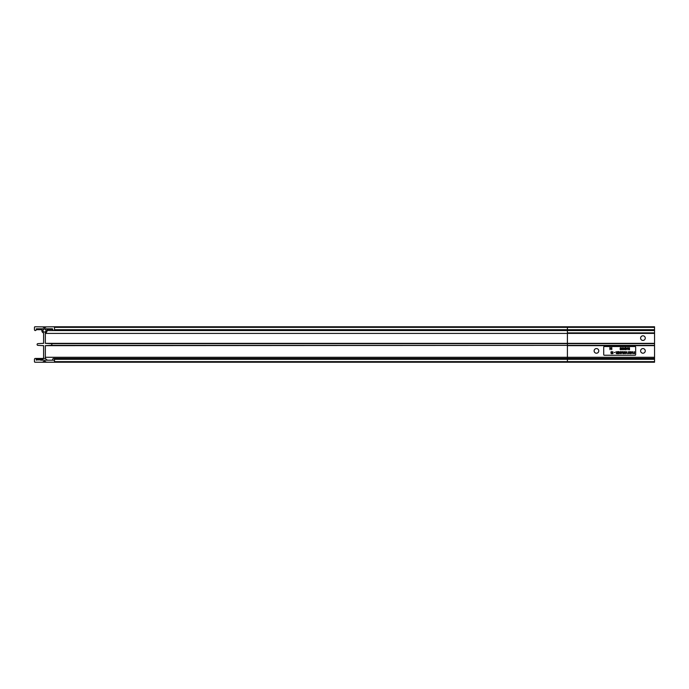 <?xml version="1.0" encoding="UTF-8"?>
<svg xmlns="http://www.w3.org/2000/svg" width="689" height="689" viewBox="0 0 689 689"><rect width="100%" height="100%" fill="white"/><g stroke="black" fill="none" stroke-linecap="round" stroke-linejoin="round"><path stroke-width="1.03" d="M48.247 360.192L52.459 360.192L48.247 360.192A2.902 2.902 0 0 1 45.345 357.281L45.345 345.663L50.977 345.37A0.87 0.87 0 0 0 51.856 344.5A0.87 0.87 0 0 0 50.977 343.63L654.55 343.63L654.55 362.225L567.4 362.225L567.4 361.639L654.55 361.639M45.965 330.556A1.499 1.499 0 0 0 44.475 329.058A1.499 1.499 0 0 0 42.976 330.556A1.499 1.499 0 0 0 44.475 332.055A1.499 1.499 0 0 0 45.965 330.556M642.932 335.784A2.325 2.325 0 0 0 640.606 338.11A2.325 2.325 0 0 0 642.932 340.435A2.325 2.325 0 0 0 645.257 338.11A2.325 2.325 0 0 0 642.932 335.784M596.45 353.216A2.325 2.325 0 0 1 594.125 350.89A2.325 2.325 0 0 1 596.45 348.565A2.325 2.325 0 0 1 598.775 350.89A2.325 2.325 0 0 1 596.45 353.216M642.932 353.216A2.325 2.325 0 0 1 640.606 350.89A2.325 2.325 0 0 1 642.932 348.565A2.325 2.325 0 0 1 645.257 350.89A2.325 2.325 0 0 1 642.932 353.216M603.71 354.671A0.577 0.577 0 0 0 604.287 355.248L635.086 355.248A0.577 0.577 0 0 0 635.663 354.671L635.663 347.118A0.577 0.577 0 0 0 635.086 346.533L604.287 346.533A0.577 0.577 0 0 0 603.71 347.118L603.71 354.671M41.28 328.808L52.459 328.808L52.752 329.686A0.87 0.87 0 0 0 53.621 330.556A0.87 0.87 0 0 0 54.491 329.686L54.491 327.361A0.577 0.577 0 0 0 53.914 326.775L46.137 326.879A2.179 2.179 0 0 1 42.813 326.879L35.027 326.775A0.577 0.577 0 0 0 34.45 327.361L34.45 329.686A0.87 0.87 0 0 0 35.32 330.556A0.87 0.87 0 0 0 36.19 329.686L36.483 328.808L41.28 328.808A0.577 0.577 0 0 1 41.857 329.394L41.857 330.556A2.618 2.618 0 0 0 43.286 332.882A0.577 0.577 0 0 1 43.605 333.398L43.605 343.337L37.964 343.63A0.87 0.87 0 0 0 37.094 344.5A0.87 0.87 0 0 0 37.964 345.37L43.605 345.663L43.605 357.281A2.902 2.902 0 0 1 40.694 360.192L54.491 360.192M53.914 326.775L654.55 326.775L654.55 343.63M36.483 360.192L36.19 359.313A0.87 0.87 0 0 0 35.32 358.444A0.87 0.87 0 0 0 34.45 359.313L34.45 361.639A0.577 0.577 0 0 0 35.027 362.225L567.4 362.225M42.813 362.121L46.137 362.121A2.179 2.179 0 0 0 42.813 362.121L53.914 362.225A0.577 0.577 0 0 0 54.491 361.639L54.491 359.313A0.87 0.87 0 0 0 53.621 358.444A0.87 0.87 0 0 0 52.752 359.313L52.459 360.192M36.483 328.808L47.67 328.808A0.577 0.577 0 0 0 47.085 329.394L52.752 329.394M50.977 343.63L45.345 343.337L45.345 333.398A0.577 0.577 0 0 1 45.663 332.882A2.618 2.618 0 0 0 47.085 330.556L47.085 329.394M654.55 345.37L567.4 345.37L654.55 345.37M50.977 345.37L567.4 345.37L567.4 343.337L654.55 343.337M654.55 333.398L567.4 333.398L567.4 330.556L654.55 330.556L567.4 330.556L567.4 329.686L654.55 329.686M654.55 359.313L567.4 359.313L567.4 358.444L654.55 358.444M634.509 351.648L634.509 353.681L633.647 353.646L633.26 353.138L634.328 352.587L634.509 351.648M634.328 353.474L634.328 352.794L633.441 353.13L634.328 353.474M632.037 353.681L631.072 351.648L631.572 352.294L633.002 351.648L632.037 353.681M632.02 353.285L632.39 352.51L631.667 352.51L632.02 353.285M630.702 351.648L630.702 353.681L629.832 353.655L629.427 353.138L630.151 352.587L629.401 351.648L630.375 352.587L630.702 351.648M630.521 353.474L630.521 352.794L629.608 353.138L630.521 353.474M628.773 353.474L628.153 353.681L628.592 351.648L628.773 353.474M626.869 351.648L627.05 353.681L625.672 352.079L625.491 353.681L625.491 351.648L626.869 353.242L626.869 351.648M624.966 352.449L624.785 353.681L624.777 352.191L623.864 352.148L623.666 353.681L624.294 351.597L624.966 352.449M623.063 351.648L622.977 353.681L622.115 352.01L621.271 353.681L620.978 351.648L621.357 353.113L622.089 351.648L622.873 353.113L623.063 351.648M620.565 351.648L620.169 353.681L619.359 352.225L620.565 351.648M620.376 353.474L620.376 352.82L619.704 353.173L620.376 353.474M620.376 352.613L620.376 351.855L619.549 352.225L620.376 352.613M618.946 351.648L618.946 353.681L617.8 353.681L618.765 353.474L618.765 352.846L617.8 352.846L618.765 352.639L618.765 351.855L617.8 351.648L618.946 351.648M617.43 351.648L617.43 353.681L616.569 353.655L616.155 353.138L616.879 352.587L616.13 351.648L617.103 352.587L617.43 351.648M617.249 353.474L617.249 352.794L616.336 353.138L617.249 353.474M615.113 352.329L614.33 352.535L615.113 352.329M613.003 353.474L612.375 353.681L612.822 351.648L613.003 353.474M610.971 353.207L611.014 351.821L611.556 351.597L612.245 352.225L612.142 353.207L611.548 353.733L610.971 353.207M611.556 353.526L611.548 352.871L611.556 353.526M611.539 352.665L612.065 352.217L611.556 351.803L611.048 352.234L611.539 352.665M629.513 347.678L629.513 349.711L628.652 349.685L628.239 349.168L628.962 348.617L628.213 347.678L629.186 348.617L629.513 347.678M629.333 349.504L629.333 348.823L628.42 349.168L629.333 349.504M626.99 349.711L626.025 347.678L626.525 348.324L627.955 347.678L626.99 349.711M626.981 349.314L627.343 348.539L626.62 348.539L626.981 349.314M625.026 347.678L625.655 347.678L625.655 349.711L624.604 349.633L623.993 348.668L625.026 347.678M625.474 347.885L624.174 348.668L624.708 349.444L625.474 349.504L625.474 347.885M623.571 347.678L623.39 349.711L623.571 347.678M622.873 348.479L622.684 349.711L622.675 348.221L621.771 348.178L621.564 349.711L622.201 347.626L622.873 348.479M620.634 347.626L621.254 348.066L620.238 348.178L621.125 349.289L620.625 349.762L620.083 349.418L620.944 349.297L620.057 348.178L620.634 347.626M611.841 347.678L611.754 349.711L610.893 348.04L610.023 349.711L609.756 347.678L610.135 349.142L610.867 347.678L611.643 349.142L611.841 347.678M654.55 345.663L567.4 345.663L567.4 357.281L654.55 357.281M45.345 333.398L567.4 333.398L567.4 343.337L45.345 343.337M54.491 359.313L567.4 359.313L567.4 361.639L54.491 361.639M654.55 327.361L567.4 327.361L567.4 329.686L54.491 329.686M54.491 327.361L567.4 327.361L567.4 326.775M45.345 345.663L567.4 345.37M567.4 332.882L654.55 332.882M53.621 358.444L567.4 358.444L567.4 357.281L45.345 357.281M36.19 359.899L41.96 359.899M36.19 359.313L42.77 359.313M47.085 330.556L567.4 330.556M42.813 326.879L46.137 326.879M36.19 329.686L41.857 329.686M36.19 329.101L41.779 329.101M45.586 358.444L35.32 358.444M46.619 332.055L44.475 332.055"/></g></svg>
